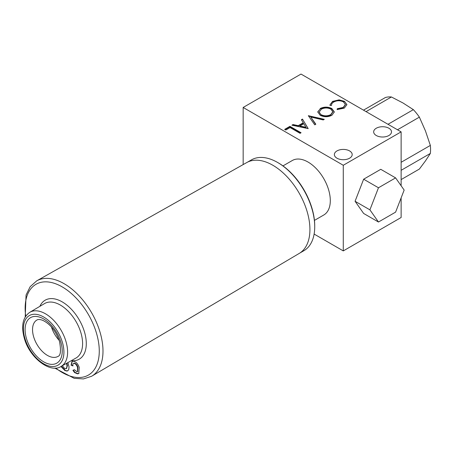 <?xml version="1.0" encoding="UTF-8"?>
<svg xmlns="http://www.w3.org/2000/svg" width="453" height="453" viewBox="0 0 453 453"><rect width="100%" height="100%" fill="white"/><g stroke="black" fill="none" stroke-linecap="round" stroke-linejoin="round"><path stroke-width="0.68" d="M401.126 179.592L419.376 169.06L425.458 160.906L430.35 153.442L401.126 170.317M430.35 153.442A39.853 23.012 -120 0 0 430.35 145.419L401.126 162.293M388 124.292L413.357 109.649A39.853 23.012 -120 0 1 419.376 117.134L397.491 129.773M363.504 110.153L385.39 97.514A39.853 23.012 -120 0 1 391.409 96.976L366.047 111.619M391.409 96.976L402.977 102.967L413.357 109.649M419.376 117.134L425.458 130.934L430.35 145.419M314.439 220.396L323.782 214.999A31.467 18.165 -120 0 0 330.299 200.26A31.467 18.165 -120 0 0 316.432 168.788A31.467 18.165 -120 0 0 292.321 160.498L282.972 165.894M378.47 222.021L363.64 213.459L355.073 201.274L363.64 179.207L380.763 169.314L395.599 177.882L404.161 190.062L395.599 212.134L378.47 222.021L369.908 209.841L378.47 187.769L395.599 177.882M355.073 201.274L369.908 209.841M363.64 179.207L378.47 187.769M54.722 368.085L74.156 378.323L83.409 378.935L91.58 376.284L299.218 253.425A52.463 30.289 -120 0 0 307.111 211.523A52.463 30.289 -120 0 0 246.755 162.559L36.727 280.843A55.04 31.778 60 0 1 100.045 332.213A55.04 31.778 60 0 1 91.766 376.171A55.04 31.778 60 0 1 91.67 376.228M67.876 362.598L69.026 366.794L68.788 369.489L67.735 370.809L66.863 371.041L64.858 370.503L60.951 366.5M77.673 371.454L77.893 367.355C77.186 364.931 75.991 363.51 74.309 363.096L73.941 363.312C72.944 363.493 72.627 364.365 72.99 365.933L71.07 365.197L71.976 361.488L73.176 361.205C75.832 361.562 77.842 363.612 79.213 367.36L78.777 373.549L77.542 373.85L74.564 372.559L72.905 370.322L74.383 369.71L76.88 371.737L77.503 371.579L77.525 367.57C76.817 365.146 75.623 363.725 73.941 363.312L73.618 363.363M67.916 370.69L66.863 371.041M67.231 370.831L64.858 370.503M65.226 370.288L61.325 366.29M66.495 368.538L67.44 365.707L66.874 363.164M62.316 365.735L64.711 368.544L66.331 368.657L67.072 365.922L66.506 363.374M67.44 365.707L67.072 365.922M74.309 363.096L73.794 363.227M72.922 365.554L71.07 365.197M71.444 364.988L72.169 361.398M78.958 373.431L77.542 373.85M77.91 373.634L74.932 372.343L74.564 372.559M74.932 372.343L73.273 370.107M77.893 367.355L77.525 367.57M277.644 162.485L278.385 162.916A51.393 29.672 60 0 1 307.564 196.71A51.393 29.672 60 0 1 314.727 225.854L314.727 226.71A52.44 30.277 -120 0 0 307.423 196.97A52.44 30.277 -120 0 0 277.644 162.485A52.44 30.277 -120 0 0 251.426 159.886L247.378 162.225M299.818 253.057L303.867 250.719A52.44 30.277 -120 0 0 314.727 226.71M376.279 135.509A8.913 5.147 180 0 1 373.668 131.868A8.913 5.147 180 0 1 379.172 127.117A8.913 5.147 180 0 1 388.889 128.233A8.913 5.147 180 0 1 391.5 131.868A8.913 5.147 180 0 1 385.996 136.625A8.913 5.147 180 0 1 376.279 135.509M336.975 158.205A8.913 5.147 180 0 1 334.365 154.564A8.913 5.147 180 0 1 339.869 149.807A8.913 5.147 180 0 1 349.58 150.923A8.913 5.147 180 0 1 352.196 154.564A8.913 5.147 180 0 1 346.692 159.32A8.913 5.147 180 0 1 336.975 158.205M302.491 119.082L308.199 128.635L291.936 125.175L293.023 124.547L298.233 125.657L303.278 122.746L301.404 119.711L302.491 119.082L308.114 128.618M320.158 108.55C324.031 106.67 327.921 106.653 331.822 108.516L334.331 111.942L331.941 115.255C328.034 117.18 324.116 117.191 320.18 115.3L317.729 111.902L320.158 108.98C324.031 107.095 327.921 107.084 331.822 108.941L331.822 108.516M343.278 165.266L243.159 107.463L301.007 74.066L401.126 131.868L343.278 165.266L343.278 250.905L314.122 234.071M344.484 101.336L346.896 104.632L344.286 108.125L337.106 109.586L337.309 108.697L343.204 107.435L345.367 104.496L343.414 101.868C340.135 100.334 336.902 100.39 333.725 102.038C332.134 102.973 331.432 104.094 331.602 105.402L330.067 105.526L329.982 104.83L332.576 101.381L339.11 99.858L344.484 101.336L346.885 104.847M308.34 115.708L324.314 119.332L323.244 119.949L310.769 117.027L315.826 124.23L314.756 124.847L308.34 115.708M284.665 129.377L289.943 126.33L301.064 132.752L300.067 133.329L290.084 127.565L285.803 130.034L284.665 129.377M401.126 197.887L401.126 217.508L343.278 250.905M401.126 185.741L401.126 131.868M243.159 164.586L243.159 107.463M337.202 109.598L337.309 108.697M337.309 109.128L343.204 107.859L343.204 107.435M343.204 107.859L345.356 104.717M329.988 105.045L332.576 101.381M332.576 101.812L339.11 100.289L339.11 99.858M339.11 100.289L344.484 101.761M331.822 108.941L334.32 112.151M317.734 112.118L320.158 108.98M319.229 112.276L321.183 115.153C324.388 116.648 327.576 116.614 330.752 115.051L332.779 111.993M321.183 114.722C324.388 116.217 327.576 116.183 330.752 114.62L332.791 111.783L330.826 109.094C327.638 107.604 324.478 107.638 321.341 109.19L319.218 112.067L321.183 115.153M330.752 115.051L330.752 114.62M308.482 115.911L308.482 115.623M308.601 116.081L323.782 119.632M315.611 124.354L310.769 117.027M292.479 125.288L293.023 124.547M293.023 124.977L298.233 126.087L298.233 125.657M298.233 126.087L303.278 123.176L303.278 122.746M301.596 120.028L302.491 119.513M299.897 126.013L299.897 126.444L306.109 127.763L303.878 123.72L299.897 126.013L306.109 127.333M285.033 129.586L289.943 126.755L289.943 126.33M289.943 126.755L300.696 132.967M55.674 368.046A52.418 30.266 -120 0 0 91.07 373.198A52.418 30.266 -120 0 0 96.461 333.119A52.418 30.266 -120 0 0 51.801 282.604A52.418 30.266 -120 0 0 25.719 316.166M26.5 338.668A26.268 15.164 60 0 1 36.574 316.477A26.268 15.164 60 0 1 60.832 342.111A26.268 15.164 60 0 1 50.759 364.308A26.268 15.164 60 0 1 26.5 338.668M36.846 320.056A21.025 12.135 -120 0 0 36.829 320.061A21.025 12.135 -120 0 0 33.664 336.851A21.025 12.135 -120 0 0 57.848 356.471A21.025 12.135 -120 0 0 57.865 356.466L57.848 356.471M59.156 340.339A21.24 12.265 60 0 1 51.455 326.998M80.917 332.808A31.444 18.154 -120 0 0 44.547 303.572L29.779 312.315A31.257 18.046 60 0 1 65.928 341.375A31.257 18.046 60 0 1 61.036 366.454L75.991 358.034A31.444 18.154 -120 0 0 80.917 332.808M39.892 306.33A34.066 19.666 60 0 1 62.135 301.834A34.066 19.666 60 0 1 84.468 331.919A34.066 19.666 60 0 1 71.274 360.69M24.949 338.516A28.635 16.535 -120 0 0 51.399 366.466A28.635 16.535 -120 0 0 62.378 342.27A28.635 16.535 -120 0 0 35.934 314.314A28.635 16.535 -120 0 0 24.949 338.516M36.631 280.894A55.04 31.778 60 0 1 36.727 280.843L30.158 286.698L26.059 295.016L25.209 316.97M36.829 320.061L36.863 320.045C38.086 319.229 40.062 319.337 42.78 320.367C50.209 323.946 55.787 330.979 59.513 341.46C61.183 350.684 60.64 355.684 57.882 356.454M29.779 312.315C22.797 317.247 20.968 325.871 24.292 338.187C29.4 357.649 50.323 373.742 61.036 366.454M66.331 368.657L66.699 368.448M77.503 371.579L77.876 371.364M345.367 104.496L345.367 104.926M319.218 112.067L319.218 112.497M332.791 111.783L332.791 112.214"/></g></svg>
